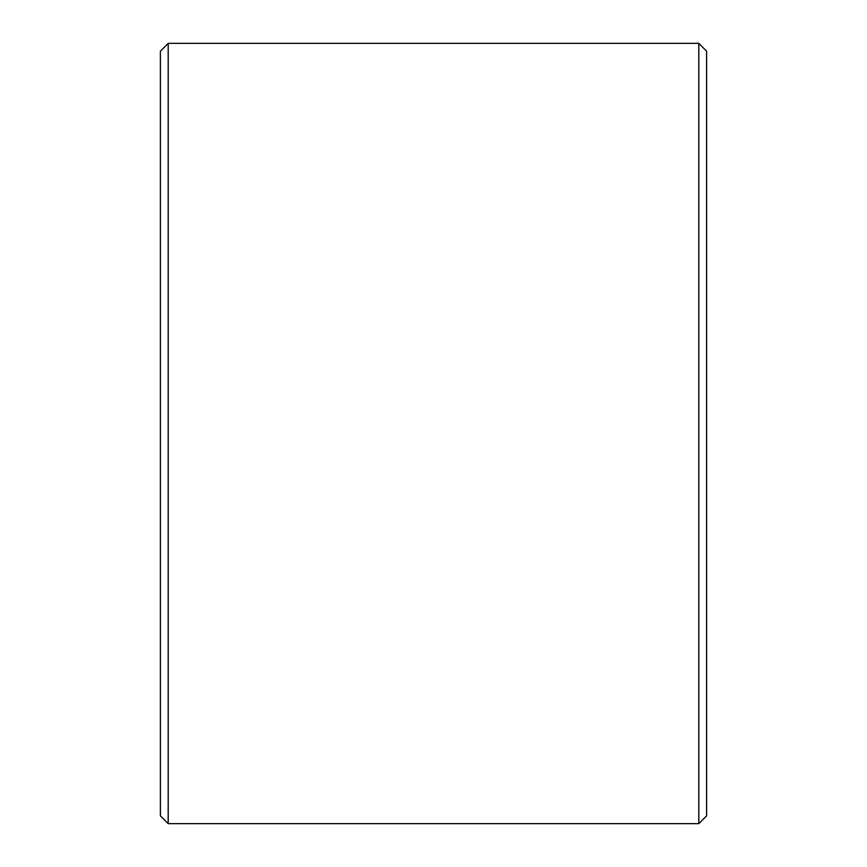 <?xml version="1.0" encoding="UTF-8"?>
<svg xmlns="http://www.w3.org/2000/svg" width="867" height="867" viewBox="0 0 867 867"><rect width="100%" height="100%" fill="white"/><g stroke="black" fill="none" stroke-linecap="round" stroke-linejoin="round"><path stroke-width="1.3" d="M160.395 815.847L160.395 51.153L168.198 43.35L168.198 823.65L160.395 815.847M698.802 43.35L706.605 51.153L706.605 815.847L698.802 823.65L698.802 43.35L168.198 43.35M698.802 823.65L168.198 823.65"/></g></svg>
